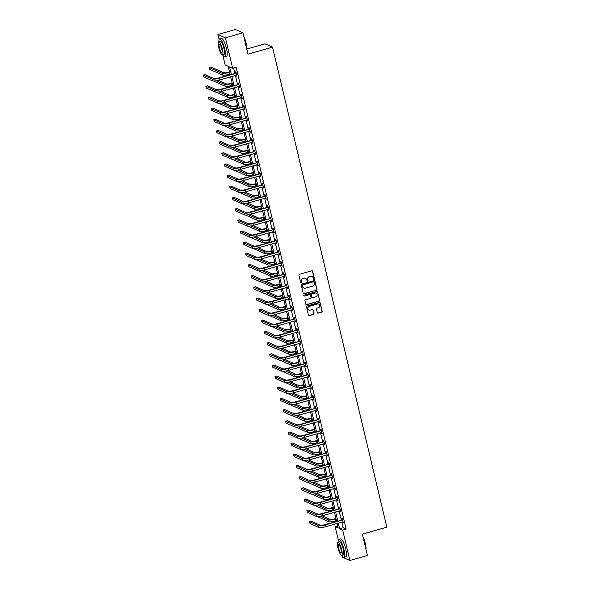 <?xml version="1.0" encoding="UTF-8"?>
<svg xmlns="http://www.w3.org/2000/svg" width="590" height="590" viewBox="0 0 590 590"><rect width="100%" height="100%" fill="white"/><g stroke="black" fill="none" stroke-linecap="round" stroke-linejoin="round"><path stroke-width="0.89" d="M314.072 279.38A0.516 0.494 113.9 0 0 314.441 278.745L312.663 271.282A0.738 0.701 113.9 0 0 311.808 270.773L299.432 274.313A0.738 0.701 113.9 0 0 298.909 275.213L300.694 282.676A0.516 0.494 113.9 0 0 301.291 283.03A0.516 0.494 113.9 0 0 301.652 282.404L301.424 281.437A2.353 2.249 113.9 0 1 303.083 278.561L304.116 278.266A2.353 2.249 113.9 0 1 306.852 279.881L307.08 280.847A0.516 0.494 113.9 0 0 307.685 281.201A0.516 0.494 113.9 0 0 308.046 280.575L307.818 279.608A2.353 2.249 113.9 0 1 309.477 276.732L310.51 276.437A2.353 2.249 113.9 0 1 313.246 278.06L313.474 279.026A0.516 0.494 113.9 0 0 314.072 279.38M313.651 279.299A0.516 0.494 113.9 0 0 314.234 278.657L312.457 271.194A0.738 0.701 113.9 0 0 312.169 270.773M300.863 282.957A0.516 0.494 113.9 0 0 301.453 282.315L301.424 281.437M307.257 281.128A0.516 0.494 113.9 0 0 307.84 280.486L307.818 279.608M317.332 312.612A0.738 0.701 113.9 0 0 318.187 313.113L321.653 312.125A0.738 0.701 113.9 0 0 322.177 311.225L320.2 302.935A0.738 0.701 113.9 0 0 319.345 302.427L306.97 305.967A0.738 0.701 113.9 0 0 306.453 306.866L308.43 315.156A0.738 0.701 113.9 0 0 309.285 315.665L313.474 314.463A0.738 0.701 113.9 0 0 313.998 313.563L313.15 310.016A0.738 0.701 113.9 0 0 312.294 309.507L310.215 310.104A1.969 1.881 113.9 0 1 307.884 308.098A1.969 1.881 113.9 0 1 309.322 306.343L317.464 304.012A1.969 1.881 113.9 0 1 319.795 306.018A1.969 1.881 113.9 0 1 318.364 307.774L317.007 308.164A0.738 0.701 113.9 0 0 316.483 309.064L317.332 312.612M219.096 39.508L217.902 34.508L235.41 29.5L242.896 32.819L247.977 54.155L272.492 47.148L386.848 527.158L362.334 534.164L367.415 555.492L349.907 560.5L342.421 557.181L342.045 555.61M242.896 32.819L225.387 37.826L232.637 68.248L229.599 66.906L231.369 74.318M341.787 522.106L343.129 527.733L346.16 529.075L236.14 67.245L232.637 68.248M346.16 529.075L342.657 530.078L349.907 560.5M316.454 290.273A0.738 0.701 113.9 0 0 316.97 289.373L314.994 281.083A0.738 0.701 113.9 0 0 314.138 280.575L301.77 284.115A0.738 0.701 113.9 0 0 301.247 285.014L303.223 293.304A0.738 0.701 113.9 0 0 304.079 293.813L316.247 290.184A0.738 0.701 113.9 0 0 316.771 289.284L314.795 280.995A0.738 0.701 113.9 0 0 314.5 280.575M317.597 292.006L319.574 300.303A0.738 0.701 113.9 0 1 319.05 301.195L306.682 304.735A0.738 0.701 113.9 0 1 305.827 304.233L304.978 300.679A0.738 0.701 113.9 0 1 305.502 299.786L310.517 298.348A0.738 0.701 113.9 0 0 311.041 297.449L310.48 295.096A0.738 0.701 113.9 0 0 309.625 294.587L304.396 296.084A0.516 0.494 113.9 0 1 303.791 295.56A0.516 0.494 113.9 0 1 304.16 295.096L316.742 291.504A0.738 0.701 113.9 0 1 317.597 292.006L319.574 300.303M272.492 47.148L265.006 43.822L246.76 49.036M233.596 67.975L234.872 73.322M235.381 75.454L237.534 84.488M238.043 86.619L240.189 95.654M240.698 97.785L242.851 106.82M243.36 108.951L245.514 117.985M246.023 120.117L248.169 129.151M248.678 131.29L250.831 140.317M251.34 142.456L253.494 151.483M254.002 153.621L256.156 162.648M256.657 164.787L258.811 173.814M259.32 175.953L261.473 184.98M261.982 187.119L264.136 196.153M264.644 198.284L266.791 207.319M267.3 209.45L269.453 218.484M269.962 220.616L272.115 229.65M272.624 231.781L274.77 240.816M275.279 242.947L277.433 251.982M277.942 254.113L280.095 263.147M280.604 265.286L282.757 274.313M283.266 276.452L285.413 285.479M285.921 287.618L288.075 296.645M288.584 298.783L290.737 307.81M291.246 309.949L293.392 318.976M293.901 321.115L296.055 330.149M296.564 332.281L298.717 341.315M299.226 343.446L301.379 352.481M301.881 354.612L304.034 363.647M304.543 365.778L306.697 374.812M307.206 376.944L309.359 385.978M309.868 388.109L312.014 397.144M312.523 399.283L314.677 408.31M315.185 410.448L317.339 419.475M317.848 421.614L319.994 430.641M320.503 432.78L322.656 441.807M323.165 443.946L325.319 452.973M325.828 455.111L327.981 464.146M328.49 466.277L330.636 475.311M331.145 477.443L333.298 486.477M333.807 488.608L335.961 497.643M336.47 499.774L338.616 508.809M339.125 510.94L341.278 519.974M236.266 75.203L236.988 76.331L235.97 72.039L235.462 71.81L235.742 72.976M238.928 86.369L239.651 87.497L238.626 83.205L238.124 82.976L238.397 84.141M241.59 97.534L242.313 98.663L241.288 94.371L240.779 94.142L241.059 95.307M244.253 108.7L244.968 109.828L243.95 105.536L243.441 105.315L243.722 106.473M246.908 119.866L247.63 120.994L246.605 116.702L246.104 116.481L246.377 117.639M249.57 131.032L250.293 132.167L249.268 127.868L248.766 127.647L249.039 128.804M252.232 142.197L252.955 143.333L251.93 139.034L251.421 138.812L251.701 139.97M254.887 153.363L255.61 154.499L254.592 150.199L254.084 149.978L254.356 151.136M257.55 164.529L258.272 165.665L257.247 161.365L256.746 161.144L257.019 162.309M260.212 175.695L260.935 176.83L259.91 172.538L259.401 172.31L259.681 173.475M262.875 186.868L263.59 187.996L262.572 183.704L262.063 183.475L262.344 184.641M265.53 198.034L266.252 199.162L265.227 194.87L264.726 194.641L264.999 195.806M268.192 209.199L268.915 210.328L267.889 206.035L267.381 205.807L267.661 206.972M270.854 220.365L271.577 221.493L270.552 217.201L270.043 216.972L270.323 218.138M273.509 231.531L274.232 232.659L273.207 228.367L272.705 228.138L272.978 229.304M276.172 242.697L276.894 243.825L275.869 239.533L275.368 239.311L275.641 240.469M278.834 253.862L279.557 254.991L278.532 250.698L278.023 250.477L278.303 251.635M281.489 265.028L282.212 266.164L281.194 261.864L280.685 261.643L280.965 262.801M284.151 276.194L284.874 277.33L283.849 273.03L283.348 272.809L283.62 273.967M286.814 287.36L287.536 288.495L286.511 284.196L286.002 283.974L286.283 285.132M289.476 298.525L290.192 299.661L289.174 295.361L288.665 295.14L288.945 296.305M292.131 309.691L292.854 310.827L291.829 306.534L291.327 306.306L291.6 307.471M294.794 320.864L295.516 321.993L294.491 317.7L293.99 317.472L294.263 318.637M297.456 332.03L298.179 333.158L297.154 328.866L296.645 328.637L296.925 329.803M300.111 343.196L300.834 344.324L299.816 340.032L299.307 339.803L299.58 340.968M302.773 354.361L303.496 355.49L302.471 351.197L301.969 350.969L302.242 352.134M305.436 365.527L306.158 366.656L305.133 362.363L304.624 362.135L304.905 363.3M308.091 376.693L308.813 377.821L307.796 373.529L307.287 373.308L307.567 374.466M310.753 387.859L311.476 388.987L310.451 384.695L309.949 384.474L310.222 385.631M313.415 399.024L314.138 400.16L313.113 395.861L312.604 395.639L312.884 396.797M316.078 410.19L316.8 411.326L315.775 407.026L315.267 406.805L315.547 407.963M318.733 421.356L319.456 422.492L318.43 418.192L317.929 417.971L318.202 419.129M321.395 432.522L322.118 433.657L321.093 429.358L320.591 429.137L320.864 430.302M324.058 443.687L324.78 444.823L323.755 440.531L323.246 440.302L323.526 441.468M326.713 454.861L327.435 455.989L326.418 451.697L325.909 451.468L326.189 452.633M329.375 466.026L330.098 467.155L329.072 462.862L328.571 462.634L328.844 463.799M332.037 477.192L332.76 478.32L331.735 474.028L331.226 473.8L331.506 474.965M334.7 488.358L335.415 489.486L334.397 485.194L333.888 484.965L334.169 486.13M337.355 499.524L338.077 500.652L337.052 496.36L336.551 496.131L336.824 497.296M340.017 510.689L340.74 511.818L339.715 507.525L339.213 507.304L339.486 508.462M342.679 521.855L343.402 522.983L342.377 518.691L341.868 518.47L342.148 519.628M217.902 34.508L225.387 37.826M338.328 539.99L335.172 526.759L338.21 528.102L337.096 523.448M337.716 526.029L335.172 526.759M230.181 74.657L228.183 66.272L225.151 64.93L222.814 55.128M336.588 521.317L334.442 512.282M333.933 510.151L331.779 501.117M331.27 498.985L329.117 489.951M328.608 487.812L326.462 478.785M325.953 476.646L323.799 467.619M323.291 465.481L321.137 456.454M320.628 454.315L318.475 445.288M317.973 443.149L315.82 434.122M315.311 431.983L313.157 422.949M312.648 420.818L310.495 411.783M309.986 409.652L307.84 400.617M307.331 398.486L305.178 389.452M304.669 387.32L302.515 378.286M302.006 376.155L299.86 367.12M299.351 364.989L297.198 355.954M296.689 353.816L294.535 344.789M294.026 342.65L291.873 333.623M291.364 331.484L289.218 322.457M288.709 320.318L286.556 311.291M286.047 309.153L283.893 300.126M283.384 297.987L281.238 288.953M280.729 286.821L278.576 277.787M278.067 275.655L275.913 266.621M275.405 264.49L273.259 255.455M272.75 253.324L270.596 244.29M270.087 242.158L267.934 233.124M267.425 230.992L265.271 221.958M264.762 219.819L262.616 210.792M262.108 208.654L259.954 199.627M259.445 197.488L257.292 188.461M256.783 186.322L254.637 177.295M254.128 175.156L251.974 166.129M251.465 163.991L249.312 154.956M248.803 152.825L246.65 143.79M246.141 141.659L243.994 132.625M243.486 130.493L241.332 121.459M240.823 119.328L238.67 110.293M238.161 108.162L236.015 99.127M235.506 96.996L233.352 87.962M232.844 85.823L230.69 76.796M338.284 523.109L339.626 528.729L342.657 530.078M231.877 76.457L234.031 85.484M234.54 87.622L236.686 96.657M237.195 98.788L239.348 107.823M239.857 109.954L242.011 118.988M242.519 121.12L244.673 130.154M245.182 132.285L247.328 141.32M247.837 143.451L249.99 152.486M250.499 154.617L252.653 163.651M253.162 165.79L255.308 174.817M255.817 176.956L257.97 185.983M258.479 188.122L260.632 197.149M261.141 199.287L263.295 208.314M263.796 210.453L265.95 219.48M266.459 221.619L268.612 230.653M269.121 232.785L271.275 241.819M271.784 243.95L273.93 252.985M274.439 255.116L276.592 264.15M277.101 266.282L279.254 275.316M279.763 277.447L281.909 286.482M282.418 288.613L284.572 297.648M285.081 299.786L287.234 308.813M287.743 310.952L289.897 319.979M290.405 322.118L292.552 331.145M293.06 333.284L295.214 342.311M295.723 344.449L297.876 353.476M298.385 355.615L300.531 364.65M301.04 366.781L303.194 375.815M303.703 377.947L305.856 386.981M306.365 389.112L308.518 398.147M309.02 400.278L311.173 409.312M311.682 411.444L313.836 420.478M314.345 422.61L316.498 431.644M317.007 433.783L319.153 442.81M319.662 444.949L321.816 453.976M322.324 456.114L324.478 465.141M324.987 467.28L327.133 476.307M327.642 478.446L329.795 487.473M330.304 489.612L332.458 498.646M332.967 500.777L335.12 509.812M335.629 511.943L337.775 520.977M343.129 527.733L339.626 528.729M236.487 76.11L236.907 75.985M239.142 87.276L239.57 87.15M241.804 98.442L242.232 98.316M244.467 109.607L244.887 109.482M247.129 120.773L247.549 120.655M249.784 131.939L250.212 131.821M252.446 143.105L252.867 142.987M255.109 154.27L255.529 154.152M257.764 165.436L258.191 165.318M260.426 176.602L260.854 176.484M263.088 187.775L263.509 187.65M265.751 198.941L266.171 198.815M268.406 210.106L268.834 209.981M271.068 221.272L271.489 221.147M273.731 232.438L274.151 232.312M276.386 243.604L276.813 243.478M279.048 254.769L279.468 254.651M281.71 265.935L282.131 265.817M284.365 277.101L284.793 276.983M287.028 288.267L287.455 288.149M289.69 299.432L290.11 299.314M292.352 310.598L292.773 310.48M295.007 321.764L295.435 321.646M297.67 332.937L298.09 332.812M300.332 344.103L300.753 343.977M302.987 355.269L303.415 355.143M305.649 366.434L306.077 366.309M308.312 377.6L308.732 377.475M310.974 388.766L311.395 388.648M313.629 399.932L314.057 399.814M316.292 411.097L316.712 410.979M318.954 422.263L319.374 422.145M321.609 433.429L322.037 433.311M324.271 444.595L324.692 444.476M326.934 455.76L327.354 455.642M329.589 466.933L330.017 466.808M332.251 478.099L332.679 477.974M334.913 489.265L335.334 489.14M337.576 500.431L337.996 500.305M340.231 511.596L340.659 511.471M342.893 522.762L343.314 522.644M311.896 276.496A2.353 2.249 113.9 0 0 310.31 276.349L310.51 276.437M307.611 279.52A2.353 2.249 113.9 0 1 309.278 276.644L310.31 276.349M305.502 278.318A2.353 2.249 113.9 0 0 303.916 278.178L304.116 278.266M301.217 281.349A2.353 2.249 113.9 0 1 302.884 278.473L303.916 278.178M303.511 293.724A0.738 0.701 113.9 0 0 303.872 293.724L316.247 290.184M314.219 282.131A0.516 0.494 113.9 0 0 313.622 281.777L302.759 284.882A0.516 0.494 113.9 0 0 302.39 285.508L302.633 286.534A2.353 2.249 113.9 0 0 305.369 288.149L312.796 286.025A2.353 2.249 113.9 0 0 314.463 283.148L314.219 282.131M313.836 281.769A0.516 0.494 113.9 0 0 313.415 281.688L313.622 281.777M303.784 288.001A2.353 2.249 113.9 0 1 302.434 286.438L302.191 285.42A0.516 0.494 113.9 0 1 302.552 284.793L313.415 281.688M306.114 304.654A0.738 0.701 113.9 0 0 306.476 304.647L318.851 301.106A0.738 0.701 113.9 0 0 319.374 300.207M309.986 294.587A0.738 0.701 113.9 0 0 309.418 294.499L304.396 296.084M315.724 296.858A1.969 1.881 113.9 0 0 316.078 293.186A1.969 1.881 113.9 0 0 314.831 293.097L311.963 293.923A0.738 0.701 113.9 0 0 311.439 294.823L311.999 297.176A0.738 0.701 113.9 0 0 312.855 297.677L315.724 296.858M315.975 293.142A1.969 1.881 113.9 0 0 314.625 293.009L314.831 293.097M312.294 297.596A0.738 0.701 113.9 0 1 311.8 297.087L311.24 294.727A0.738 0.701 113.9 0 1 311.756 293.835L314.625 293.009M317.398 291.917A0.738 0.701 113.9 0 0 317.103 291.497M318.607 304.056A1.969 1.881 113.9 0 0 317.265 303.924L317.464 304.012M308.872 309.971A1.969 1.881 113.9 0 1 309.116 306.254L317.265 303.924M308.718 315.576A0.738 0.701 113.9 0 0 309.079 315.569L313.275 314.374A0.738 0.701 113.9 0 0 313.792 313.474L312.951 309.927A0.738 0.701 113.9 0 0 312.656 309.507M317.619 313.032A0.738 0.701 113.9 0 0 317.981 313.024L321.454 312.036A0.738 0.701 113.9 0 0 321.97 311.137L320.001 302.847A0.738 0.701 113.9 0 0 319.706 302.419M229.525 71.899L228.374 72.223A3.747 0.693 166.6 0 1 223.861 72.777L210.814 66.987L209.067 67.489L222.106 73.278A5.612 1.032 -13.4 0 0 228.876 72.452L229.606 72.238M209.067 67.489L209.494 69.281L222.533 75.07A5.612 1.032 -13.4 0 0 229.304 74.237L230.034 74.03M236.243 73.197L218.411 78.028A3.747 0.693 166.6 0 1 213.897 78.581L204.907 74.583L203.152 75.085L212.149 79.075A5.612 1.032 -13.4 0 0 218.919 78.249L236.044 73.352M203.152 75.085L203.58 76.877L212.577 80.867A5.612 1.032 -13.4 0 0 219.347 80.041L236.715 75.173M235.543 73.13L236.118 72.681M243.655 35.997A9.13 2.109 74 0 1 246.015 42.849A9.13 2.109 74 0 1 246.745 48.977M246.65 48.55A9.359 2.161 -106 0 0 245.868 42.937A9.359 2.161 -106 0 0 243.84 36.764M222.6 54.752A9.359 2.161 -106 0 0 224.761 56.861A9.359 2.161 -106 0 0 224.716 48.985A9.359 2.161 -106 0 0 219.613 38.866A9.359 2.161 -106 0 0 218.89 41.794M224.761 56.861L226.508 56.36A9.359 2.161 -106 0 0 226.471 48.483A9.359 2.161 -106 0 0 221.368 38.365L219.613 38.866M218.728 41.846L220.335 41.381A6.741 1.556 74 0 1 224.008 48.668A6.741 1.556 74 0 1 224.038 54.339L222.43 54.804A6.741 1.556 -106 0 0 222.401 49.132A6.741 1.556 -106 0 0 218.728 41.846A6.741 1.556 -106 0 0 218.757 47.517A6.741 1.556 -106 0 0 222.43 54.804M219.406 47.805A4.344 1.003 -106 0 0 221.774 52.495A4.344 1.003 -106 0 0 221.752 48.845A4.344 1.003 -106 0 0 219.384 44.147A4.344 1.003 -106 0 0 219.406 47.805M362.887 536.48A9.13 2.109 74 0 1 365.247 543.331A9.13 2.109 74 0 1 365.977 549.46M365.881 549.032A9.359 2.161 -106 0 0 365.099 543.42A9.359 2.161 -106 0 0 363.071 537.247M341.831 555.234A9.359 2.161 -106 0 0 343.992 557.344A9.359 2.161 -106 0 0 343.948 549.467A9.359 2.161 -106 0 0 338.844 539.349A9.359 2.161 -106 0 0 338.122 542.276M343.992 557.344L345.74 556.842A9.359 2.161 -106 0 0 345.703 548.966A9.359 2.161 -106 0 0 340.6 538.847L338.844 539.349M337.959 542.328L339.567 541.863A6.741 1.556 74 0 1 343.24 549.15A6.741 1.556 74 0 1 343.269 554.821L341.662 555.286A6.741 1.556 -106 0 0 341.632 549.615A6.741 1.556 -106 0 0 337.959 542.328A6.741 1.556 -106 0 0 337.989 547.999A6.741 1.556 -106 0 0 341.662 555.286M338.638 548.287A4.344 1.003 -106 0 0 341.005 552.977A4.344 1.003 -106 0 0 340.983 549.327A4.344 1.003 -106 0 0 338.616 544.629A4.344 1.003 -106 0 0 338.638 548.287M232.187 83.065L231.029 83.389A3.747 0.693 166.6 0 1 226.516 83.942L218.33 80.306M213.418 81.007L225.196 86.236A5.612 1.032 -13.4 0 0 231.966 85.403L232.696 85.196M216.382 80.727L224.768 84.444A5.612 1.032 -13.4 0 0 231.538 83.618L232.268 83.404M214.642 78.677L213.152 78.249M234.842 94.23L233.692 94.555A3.747 0.693 166.6 0 1 229.178 95.108L220.992 91.48M216.08 92.173L227.858 97.402A5.612 1.032 -13.4 0 0 234.628 96.568L235.351 96.362M219.045 91.892L227.43 95.609A5.612 1.032 -13.4 0 0 234.201 94.784L234.931 94.577M217.304 89.842L215.815 89.415M238.906 84.363L221.073 89.193A3.747 0.693 166.6 0 1 216.56 89.746L207.562 85.749L205.814 86.251L214.812 90.248A5.612 1.032 -13.4 0 0 221.582 89.415L238.707 84.517M205.814 86.251L206.242 88.043L215.232 92.033A5.612 1.032 -13.4 0 0 222.002 91.207L239.378 86.339M238.198 84.296L238.78 83.846M241.568 95.528L223.735 100.359A3.747 0.693 166.6 0 1 219.222 100.912L210.224 96.922L208.477 97.416L217.467 101.414A5.612 1.032 -13.4 0 0 224.237 100.58L241.369 95.683M208.477 97.416L208.897 99.209L217.894 103.198A5.612 1.032 -13.4 0 0 224.665 102.372L242.033 97.505M240.86 95.462L241.443 95.012M237.505 105.396L236.354 105.721A3.747 0.693 166.6 0 1 231.841 106.274L223.647 102.645M218.735 103.339L230.513 108.567A5.612 1.032 -13.4 0 0 237.283 107.734L238.013 107.528M221.707 103.058L230.085 106.775A5.612 1.032 -13.4 0 0 236.856 105.949L237.586 105.743M219.967 101.008L218.477 100.58M240.167 116.562L239.016 116.894A3.747 0.693 166.6 0 1 234.503 117.44L226.309 113.811M221.398 114.504L233.175 119.733A5.612 1.032 -13.4 0 0 239.946 118.907L240.676 118.693M224.362 114.224L232.748 117.941A5.612 1.032 -13.4 0 0 239.518 117.115L240.248 116.909M222.622 112.174L221.139 111.746M242.822 127.728L241.671 128.059A3.747 0.693 166.6 0 1 237.158 128.605L228.972 124.977M224.06 125.67L235.838 130.899A5.612 1.032 -13.4 0 0 242.608 130.073L243.331 129.859M227.025 125.39L235.41 129.107A5.612 1.032 -13.4 0 0 242.18 128.281L242.91 128.074M225.284 123.34L223.794 122.912M244.223 106.702L226.39 111.525A3.747 0.693 166.6 0 1 221.877 112.078L212.887 108.088L211.131 108.582L220.129 112.579A5.612 1.032 -13.4 0 0 226.899 111.746L244.024 106.849M211.131 108.582L211.559 110.374L220.557 114.364A5.612 1.032 -13.4 0 0 227.327 113.538L244.695 108.671M243.523 106.628L244.098 106.178M246.886 117.867L229.053 122.691A3.747 0.693 166.6 0 1 224.539 123.244L215.542 119.254L213.794 119.755L222.791 123.745A5.612 1.032 -13.4 0 0 229.562 122.912L246.686 118.015M213.794 119.755L214.222 121.54L223.212 125.53A5.612 1.032 -13.4 0 0 229.982 124.704L247.357 119.836M246.178 117.794L246.76 117.344M249.548 129.033L231.715 133.856A3.747 0.693 166.6 0 1 227.202 134.409L218.204 130.419L216.456 130.921L225.446 134.911A5.612 1.032 -13.4 0 0 232.217 134.085L249.349 129.188M216.456 130.921L216.884 132.706L225.874 136.696A5.612 1.032 -13.4 0 0 232.644 135.87L250.013 131.002M248.84 128.959L249.423 128.509M245.484 138.893L244.334 139.225A3.747 0.693 166.6 0 1 239.82 139.778L231.634 136.143M226.722 136.836L238.493 142.065A5.612 1.032 -13.4 0 0 245.263 141.239L245.993 141.032M229.687 136.555L238.072 140.273A5.612 1.032 -13.4 0 0 244.843 139.447L245.565 139.24M227.947 134.505L226.457 134.078M252.203 140.199L234.37 145.022A3.747 0.693 166.6 0 1 229.857 145.575L220.867 141.585L219.111 142.087L228.109 146.077A5.612 1.032 -13.4 0 0 234.879 145.251L252.011 140.354M219.111 142.087L219.539 143.872L228.537 147.869A5.612 1.032 -13.4 0 0 235.307 147.035L252.675 142.168M251.502 140.125L252.085 139.675M248.147 150.059L246.996 150.391A3.747 0.693 166.6 0 1 242.483 150.944L234.289 147.308M229.377 148.009L241.155 153.23A5.612 1.032 -13.4 0 0 247.925 152.404L248.656 152.198M232.342 147.721L240.727 151.446A5.612 1.032 -13.4 0 0 247.498 150.612L248.228 150.406M230.602 145.671L229.119 145.243M254.865 151.365L237.032 156.188A3.747 0.693 166.6 0 1 232.519 156.741L223.529 152.751L221.774 153.253L230.771 157.242A5.612 1.032 -13.4 0 0 237.541 156.416L254.666 151.519M221.774 153.253L222.201 155.037L231.199 159.035A5.612 1.032 -13.4 0 0 237.969 158.201L255.337 153.334M254.165 151.291L254.74 150.841M250.809 161.225L249.651 161.557A3.747 0.693 166.6 0 1 245.138 162.11L236.951 158.474M232.04 159.175L243.818 164.396A5.612 1.032 -13.4 0 0 250.588 163.57L251.318 163.364M235.004 158.887L243.39 162.611A5.612 1.032 -13.4 0 0 250.16 161.778L250.89 161.572M233.264 156.837L231.774 156.409M257.528 162.53L239.695 167.353A3.747 0.693 166.6 0 1 235.181 167.907L226.184 163.917L224.436 164.418L233.426 168.408A5.612 1.032 -13.4 0 0 240.204 167.582L257.329 162.685M224.436 164.418L224.864 166.21L233.854 170.2A5.612 1.032 -13.4 0 0 240.624 169.367L257.992 164.499M256.82 162.457L257.402 162.007M253.464 172.391L252.314 172.722A3.747 0.693 166.6 0 1 247.8 173.276L239.614 169.64M234.702 170.34L246.472 175.562A5.612 1.032 -13.4 0 0 253.243 174.736L253.973 174.529M237.667 170.053L246.052 173.777A5.612 1.032 -13.4 0 0 252.822 172.944L253.545 172.737M235.926 168.003L234.437 167.582M260.183 173.696L242.357 178.519A3.747 0.693 166.6 0 1 237.844 179.072L228.846 175.083L227.098 175.584L236.089 179.574A5.612 1.032 -13.4 0 0 242.859 178.748L259.991 173.851M227.098 175.584L227.519 177.376L236.516 181.366A5.612 1.032 -13.4 0 0 243.287 180.54L260.655 175.665M259.482 173.622L260.065 173.172M256.126 183.556L254.976 183.888A3.747 0.693 166.6 0 1 250.462 184.441L242.269 180.805M237.357 181.506L249.135 186.728A5.612 1.032 -13.4 0 0 255.905 185.902L256.635 185.695M240.329 181.219L248.707 184.943A5.612 1.032 -13.4 0 0 255.477 184.109L256.207 183.903M238.581 179.168L237.099 178.748M262.845 184.862L245.012 189.692A3.747 0.693 166.6 0 1 240.499 190.238L231.509 186.248L229.753 186.75L238.751 190.74A5.612 1.032 -13.4 0 0 245.521 189.914L262.646 185.017M229.753 186.75L230.181 188.542L239.179 192.532A5.612 1.032 -13.4 0 0 245.949 191.706L263.317 186.831M262.144 184.795L262.72 184.346M258.789 194.722L257.631 195.054A3.747 0.693 166.6 0 1 253.117 195.607L244.931 191.971M240.019 192.672L251.797 197.893A5.612 1.032 -13.4 0 0 258.568 197.067L259.298 196.861M242.984 192.384L251.369 196.109A5.612 1.032 -13.4 0 0 258.14 195.283L258.87 195.069M241.244 190.334L239.761 189.914M265.507 196.028L247.675 200.858A3.747 0.693 166.6 0 1 243.161 201.404L234.164 197.414L232.416 197.916L241.413 201.905A5.612 1.032 -13.4 0 0 248.184 201.079L265.308 196.182M232.416 197.916L232.844 199.708L241.834 203.697A5.612 1.032 -13.4 0 0 248.604 202.871L265.979 197.997M264.799 195.961L265.382 195.511M261.444 205.895L260.293 206.22A3.747 0.693 166.6 0 1 255.78 206.773L247.594 203.137M242.682 203.838L254.46 209.067A5.612 1.032 -13.4 0 0 261.23 208.233L261.953 208.027M245.647 203.55L254.032 207.274A5.612 1.032 -13.4 0 0 260.802 206.448L261.532 206.234M243.906 201.5L242.416 201.079M268.17 207.193L250.337 212.024A3.747 0.693 166.6 0 1 245.823 212.577L236.826 208.58L235.078 209.081L244.068 213.071A5.612 1.032 -13.4 0 0 250.839 212.245L267.971 207.348M235.078 209.081L235.499 210.873L244.496 214.863A5.612 1.032 -13.4 0 0 251.266 214.037L268.634 209.17M267.462 207.127L268.044 206.677M264.106 217.061L262.956 217.386A3.747 0.693 166.6 0 1 258.442 217.939L250.256 214.303M245.337 215.003L257.115 220.232A5.612 1.032 -13.4 0 0 263.885 219.399L264.615 219.192M248.309 214.723L256.687 218.44A5.612 1.032 -13.4 0 0 263.465 217.614L264.187 217.4M246.568 212.673L245.079 212.245M270.825 218.359L252.992 223.19A3.747 0.693 166.6 0 1 248.479 223.743L239.488 219.745L237.733 220.247L246.731 224.244A5.612 1.032 -13.4 0 0 253.501 223.411L270.626 218.514M237.733 220.247L238.161 222.039L247.158 226.029A5.612 1.032 -13.4 0 0 253.929 225.203L271.297 220.335M270.124 218.293L270.707 217.843M266.769 228.227L265.618 228.551A3.747 0.693 166.6 0 1 261.105 229.104L252.911 225.476M247.999 226.169L259.777 231.398A5.612 1.032 -13.4 0 0 266.547 230.565L267.277 230.358M250.964 225.889L259.349 229.606A5.612 1.032 -13.4 0 0 266.12 228.78L266.85 228.573M249.223 223.839L247.741 223.411M273.487 229.525L255.654 234.355A3.747 0.693 166.6 0 1 251.141 234.909L242.143 230.919L240.395 231.413L249.393 235.41A5.612 1.032 -13.4 0 0 256.163 234.577L273.288 229.68M240.395 231.413L240.823 233.205L249.821 237.195A5.612 1.032 -13.4 0 0 256.591 236.369L273.959 231.501M272.786 229.458L273.362 229.008M269.431 239.393L268.273 239.717A3.747 0.693 166.6 0 1 263.76 240.27L255.573 236.642M250.662 237.335L262.439 242.564A5.612 1.032 -13.4 0 0 269.21 241.73L269.932 241.524M253.626 237.055L262.012 240.772A5.612 1.032 -13.4 0 0 268.782 239.946L269.512 239.739M251.886 235.004L250.396 234.577M276.149 240.698L258.317 245.521A3.747 0.693 166.6 0 1 253.803 246.074L244.806 242.084L243.058 242.579L252.048 246.576A5.612 1.032 -13.4 0 0 258.818 245.742L275.95 240.845M243.058 242.579L243.486 244.371L252.476 248.361A5.612 1.032 -13.4 0 0 259.246 247.535L276.614 242.667M275.442 240.624L276.024 240.174M272.086 250.558L270.935 250.89A3.747 0.693 166.6 0 1 266.422 251.436L258.236 247.807M253.324 248.501L265.094 253.73A5.612 1.032 -13.4 0 0 271.865 252.904L272.595 252.69M256.289 248.22L264.674 251.937A5.612 1.032 -13.4 0 0 271.444 251.111L272.167 250.905M254.548 246.17L253.058 245.742M278.805 251.864L260.979 256.687A3.747 0.693 166.6 0 1 256.466 257.24L247.468 253.25L245.713 253.752L254.71 257.742A5.612 1.032 -13.4 0 0 261.481 256.908L278.613 252.011M245.713 253.752L246.141 255.536L255.138 259.526A5.612 1.032 -13.4 0 0 261.908 258.7L279.276 253.833M278.104 251.79L278.687 251.34M274.748 261.724L273.598 262.056A3.747 0.693 166.6 0 1 269.084 262.602L260.891 258.973M255.979 259.666L267.757 264.895A5.612 1.032 -13.4 0 0 274.527 264.069L275.257 263.855M258.944 259.386L267.329 263.103A5.612 1.032 -13.4 0 0 274.099 262.277L274.829 262.071M257.203 257.336L255.721 256.908M281.467 263.029L263.634 267.853A3.747 0.693 166.6 0 1 259.121 268.406L250.131 264.416L248.375 264.917L257.373 268.907A5.612 1.032 -13.4 0 0 264.143 268.081L281.268 263.184M248.375 264.917L248.803 266.702L257.8 270.692A5.612 1.032 -13.4 0 0 264.571 269.866L281.939 264.999M280.766 262.956L281.342 262.506M277.411 272.89L276.253 273.222A3.747 0.693 166.6 0 1 271.739 273.775L263.553 270.139M258.641 270.832L270.419 276.061A5.612 1.032 -13.4 0 0 277.189 275.235L277.919 275.029M261.606 270.552L269.991 274.269A5.612 1.032 -13.4 0 0 276.762 273.443L277.492 273.236M259.866 268.502L258.376 268.074M284.129 274.195L266.296 279.018A3.747 0.693 166.6 0 1 261.783 279.572L252.786 275.582L251.038 276.083L260.035 280.073A5.612 1.032 -13.4 0 0 266.805 279.247L283.93 274.35M251.038 276.083L251.465 277.868L260.456 281.865A5.612 1.032 -13.4 0 0 267.226 281.032L284.601 276.164M283.421 274.121L284.004 273.671M280.066 284.056L278.915 284.387A3.747 0.693 166.6 0 1 274.402 284.941L266.215 281.305M261.304 282.005L273.082 287.227A5.612 1.032 -13.4 0 0 279.852 286.401L280.575 286.194M264.268 281.718L272.654 285.442A5.612 1.032 -13.4 0 0 279.424 284.609L280.154 284.402M262.528 279.667L261.038 279.24M286.792 285.361L268.959 290.184A3.747 0.693 166.6 0 1 264.445 290.737L255.448 286.747L253.7 287.249L262.69 291.239A5.612 1.032 -13.4 0 0 269.46 290.413L286.593 285.516M253.7 287.249L254.12 289.034L263.118 293.031A5.612 1.032 -13.4 0 0 269.888 292.197L287.256 287.33M286.084 285.287L286.666 284.837M282.728 295.221L281.578 295.553A3.747 0.693 166.6 0 1 277.064 296.106L268.87 292.47M263.959 293.171L275.737 298.393A5.612 1.032 -13.4 0 0 282.507 297.567L283.237 297.36M266.931 292.883L275.309 296.608A5.612 1.032 -13.4 0 0 282.079 295.774L282.809 295.568M265.19 290.833L263.701 290.405M289.447 296.527L271.614 301.35A3.747 0.693 166.6 0 1 267.1 301.903L258.11 297.913L256.355 298.415L265.353 302.405A5.612 1.032 -13.4 0 0 272.123 301.579L289.248 296.681M256.355 298.415L256.783 300.207L265.78 304.197A5.612 1.032 -13.4 0 0 272.55 303.363L289.919 298.496M288.746 296.453L289.321 296.003M285.39 306.387L284.24 306.719A3.747 0.693 166.6 0 1 279.726 307.272L271.533 303.636M266.621 304.337L278.399 309.558A5.612 1.032 -13.4 0 0 285.169 308.732L285.899 308.526M269.586 304.049L277.971 307.774A5.612 1.032 -13.4 0 0 284.741 306.94L285.471 306.734M267.845 301.999L266.363 301.579M292.109 307.692L274.276 312.516A3.747 0.693 166.6 0 1 269.763 313.069L260.765 309.079L259.017 309.58L268.015 313.57A5.612 1.032 -13.4 0 0 274.785 312.744L291.91 307.847M259.017 309.58L259.445 311.373L268.435 315.362A5.612 1.032 -13.4 0 0 275.206 314.536L292.581 309.661M291.401 307.619L291.984 307.169M288.045 317.553L286.895 317.885A3.747 0.693 166.6 0 1 282.381 318.438L274.195 314.802M269.283 315.503L281.061 320.724A5.612 1.032 -13.4 0 0 287.832 319.898L288.554 319.692M272.248 315.215L280.634 318.939A5.612 1.032 -13.4 0 0 287.404 318.106L288.134 317.899M270.508 313.165L269.018 312.744M294.771 318.858L276.939 323.689A3.747 0.693 166.6 0 1 272.425 324.235L263.428 320.245L261.68 320.746L270.67 324.736A5.612 1.032 -13.4 0 0 277.44 323.91L294.572 319.013M261.68 320.746L262.108 322.538L271.098 326.528A5.612 1.032 -13.4 0 0 277.868 325.702L295.236 320.827M294.063 318.792L294.646 318.342M290.708 328.719L289.557 329.05A3.747 0.693 166.6 0 1 285.044 329.604L276.858 325.968M271.946 326.668L283.716 331.89A5.612 1.032 -13.4 0 0 290.487 331.064L291.217 330.857M274.911 326.381L283.296 330.105A5.612 1.032 -13.4 0 0 290.066 329.279L290.789 329.065M273.17 324.33L271.68 323.91M297.426 330.024L279.594 334.855A3.747 0.693 166.6 0 1 275.08 335.4L266.09 331.41L264.335 331.912L273.332 335.902A5.612 1.032 -13.4 0 0 280.103 335.076L297.227 330.179M264.335 331.912L264.762 333.704L273.76 337.694A5.612 1.032 -13.4 0 0 280.53 336.868L297.898 331.993M296.726 329.957L297.308 329.508M293.37 339.892L292.22 340.216A3.747 0.693 166.6 0 1 287.706 340.769L279.512 337.133M274.601 337.834L286.379 343.063A5.612 1.032 -13.4 0 0 293.149 342.23L293.879 342.023M277.566 337.546L285.951 341.271A5.612 1.032 -13.4 0 0 292.721 340.445L293.451 340.231M275.825 335.496L274.343 335.076M300.089 341.19L282.256 346.02A3.747 0.693 166.6 0 1 277.743 346.573L268.752 342.576L266.997 343.078L275.995 347.068A5.612 1.032 -13.4 0 0 282.765 346.242L299.89 341.344M266.997 343.078L267.425 344.87L276.422 348.86A5.612 1.032 -13.4 0 0 283.193 348.034L300.561 343.166M299.388 341.123L299.963 340.673M296.033 351.057L294.875 351.382A3.747 0.693 166.6 0 1 290.361 351.935L282.175 348.299M277.263 349L289.041 354.229A5.612 1.032 -13.4 0 0 295.811 353.395L296.541 353.189M280.228 348.719L288.613 352.437A5.612 1.032 -13.4 0 0 295.384 351.611L296.114 351.397M278.487 346.669L276.998 346.242M302.751 352.355L284.918 357.186A3.747 0.693 166.6 0 1 280.405 357.739L271.407 353.742L269.659 354.243L278.65 358.241A5.612 1.032 -13.4 0 0 285.42 357.407L302.552 352.51M269.659 354.243L270.087 356.036L279.077 360.025A5.612 1.032 -13.4 0 0 285.848 359.199L303.216 354.332M302.043 352.289L302.626 351.839M298.688 362.223L297.537 362.548A3.747 0.693 166.6 0 1 293.024 363.101L284.837 359.472M279.925 360.166L291.696 365.394A5.612 1.032 -13.4 0 0 298.466 364.561L299.196 364.355M282.89 359.885L291.276 363.602A5.612 1.032 -13.4 0 0 298.046 362.776L298.769 362.57M281.15 357.835L279.66 357.407M305.406 363.521L287.581 368.352A3.747 0.693 166.6 0 1 283.067 368.905L274.07 364.915L272.322 365.409L281.312 369.406A5.612 1.032 -13.4 0 0 288.082 368.573L305.214 363.676M272.322 365.409L272.742 367.201L281.74 371.191A5.612 1.032 -13.4 0 0 288.51 370.365L305.878 365.498M304.706 363.455L305.288 363.005M301.35 373.389L300.199 373.713A3.747 0.693 166.6 0 1 295.686 374.267L287.492 370.638M282.581 371.331L294.358 376.56A5.612 1.032 -13.4 0 0 301.129 375.727L301.859 375.52M285.553 371.051L293.931 374.768A5.612 1.032 -13.4 0 0 300.701 373.942L301.431 373.736M283.805 369.001L282.322 368.573M308.069 374.694L290.236 379.518A3.747 0.693 166.6 0 1 285.722 380.071L276.732 376.081L274.977 376.575L283.974 380.572A5.612 1.032 -13.4 0 0 290.745 379.739L307.869 374.842M274.977 376.575L275.405 378.367L284.402 382.357A5.612 1.032 -13.4 0 0 291.172 381.531L308.541 376.663M307.368 374.62L307.943 374.171M304.012 384.555L302.854 384.887A3.747 0.693 166.6 0 1 298.341 385.432L290.155 381.804M285.243 382.497L297.021 387.726A5.612 1.032 -13.4 0 0 303.791 386.9L304.521 386.686M288.208 382.217L296.593 385.934A5.612 1.032 -13.4 0 0 303.363 385.108L304.093 384.901M286.467 380.167L284.985 379.739M310.731 385.86L292.898 390.683A3.747 0.693 166.6 0 1 288.385 391.236L279.387 387.247L277.639 387.748L286.637 391.738A5.612 1.032 -13.4 0 0 293.407 390.904L310.532 386.007M277.639 387.748L278.067 389.533L287.057 393.523A5.612 1.032 -13.4 0 0 293.827 392.697L311.203 387.829M310.023 385.786L310.606 385.336M306.667 395.72L305.517 396.052A3.747 0.693 166.6 0 1 301.003 396.598L292.817 392.97M287.905 393.663L299.683 398.892A5.612 1.032 -13.4 0 0 306.453 398.066L307.176 397.852M290.87 393.382L299.255 397.1A5.612 1.032 -13.4 0 0 306.026 396.274L306.756 396.067M289.13 391.332L287.64 390.904M313.393 397.026L295.56 401.849A3.747 0.693 166.6 0 1 291.047 402.402L282.05 398.412L280.302 398.914L289.292 402.904A5.612 1.032 -13.4 0 0 296.062 402.078L313.194 397.181M280.302 398.914L280.722 400.699L289.719 404.688A5.612 1.032 -13.4 0 0 296.49 403.862L313.858 398.995M312.685 396.952L313.268 396.502M309.33 406.886L308.179 407.218A3.747 0.693 166.6 0 1 303.666 407.771L295.479 404.135M290.56 404.829L302.338 410.057A5.612 1.032 -13.4 0 0 309.108 409.231L309.839 409.025M293.532 404.548L301.91 408.265A5.612 1.032 -13.4 0 0 308.681 407.439L309.411 407.233M291.792 402.498L290.302 402.07M316.048 408.192L298.216 413.015A3.747 0.693 166.6 0 1 293.702 413.568L284.712 409.578L282.957 410.079L291.954 414.069A5.612 1.032 -13.4 0 0 298.724 413.243L315.849 408.346M282.957 410.079L283.384 411.864L292.382 415.862A5.612 1.032 -13.4 0 0 299.152 415.028L316.52 410.161M315.348 408.118L315.923 407.668M311.992 418.052L310.842 418.384A3.747 0.693 166.6 0 1 306.328 418.937L298.134 415.301M293.223 416.002L305.001 421.223A5.612 1.032 -13.4 0 0 311.771 420.397L312.501 420.191M296.187 415.714L304.573 419.431A5.612 1.032 -13.4 0 0 311.343 418.605L312.073 418.399M294.447 413.664L292.965 413.236M318.711 419.357L300.878 424.18A3.747 0.693 166.6 0 1 296.364 424.734L287.367 420.744L285.619 421.245L294.617 425.235A5.612 1.032 -13.4 0 0 301.387 424.409L318.512 419.512M285.619 421.245L286.047 423.03L295.044 427.027A5.612 1.032 -13.4 0 0 301.815 426.194L319.183 421.326M318.01 419.284L318.585 418.834M314.654 429.218L313.497 429.55A3.747 0.693 166.6 0 1 308.983 430.103L300.797 426.467M295.885 427.167L307.663 432.389A5.612 1.032 -13.4 0 0 314.433 431.563L315.156 431.356M298.85 426.88L307.235 430.604A5.612 1.032 -13.4 0 0 314.005 429.771L314.736 429.564M297.109 424.829L295.62 424.402M321.373 430.523L303.54 435.346A3.747 0.693 166.6 0 1 299.027 435.899L290.029 431.91L288.281 432.411L297.272 436.401A5.612 1.032 -13.4 0 0 304.042 435.575L321.174 430.678M288.281 432.411L288.709 434.203L297.699 438.193A5.612 1.032 -13.4 0 0 304.469 437.36L321.838 432.492M320.665 430.449L321.248 429.999M317.309 440.383L316.159 440.715A3.747 0.693 166.6 0 1 311.645 441.268L303.459 437.632M298.547 438.333L310.318 443.555A5.612 1.032 -13.4 0 0 317.088 442.729L317.818 442.522M301.512 438.046L309.898 441.77A5.612 1.032 -13.4 0 0 316.668 440.937L317.391 440.73M299.772 435.995L298.282 435.575M324.028 441.689L306.203 446.512A3.747 0.693 166.6 0 1 301.689 447.065L292.692 443.075L290.936 443.577L299.934 447.567A5.612 1.032 -13.4 0 0 306.704 446.741L323.836 441.844M290.936 443.577L291.364 445.369L300.362 449.359A5.612 1.032 -13.4 0 0 307.132 448.533L324.5 443.658M323.327 441.615L323.91 441.165M319.972 451.549L318.821 451.881A3.747 0.693 166.6 0 1 314.308 452.434L306.114 448.798M301.202 449.499L312.98 454.72A5.612 1.032 -13.4 0 0 319.751 453.894L320.481 453.688M304.167 449.211L312.553 452.936A5.612 1.032 -13.4 0 0 319.323 452.102L320.053 451.896M302.427 447.161L300.944 446.741M326.69 452.854L308.858 457.685A3.747 0.693 166.6 0 1 304.344 458.231L295.354 454.241L293.599 454.743L302.596 458.732A5.612 1.032 -13.4 0 0 309.367 457.906L326.491 453.009M293.599 454.743L294.026 456.535L303.024 460.525A5.612 1.032 -13.4 0 0 309.794 459.699L327.162 454.824M325.99 452.788L326.565 452.338M322.634 462.715L321.476 463.047A3.747 0.693 166.6 0 1 316.963 463.6L308.776 459.964M303.865 460.665L315.643 465.886A5.612 1.032 -13.4 0 0 322.413 465.06L323.143 464.854M306.83 460.377L315.215 464.101A5.612 1.032 -13.4 0 0 321.985 463.275L322.715 463.062M305.089 458.327L303.599 457.906M329.353 464.02L311.52 468.851A3.747 0.693 166.6 0 1 307.007 469.397L298.009 465.407L296.261 465.908L305.259 469.898A5.612 1.032 -13.4 0 0 312.029 469.072L329.154 464.175M296.261 465.908L296.689 467.7L305.679 471.69A5.612 1.032 -13.4 0 0 312.449 470.864L329.825 465.989M328.645 463.954L329.227 463.504M325.289 473.888L324.139 474.213A3.747 0.693 166.6 0 1 319.625 474.766L311.439 471.13M306.527 471.83L318.305 477.059A5.612 1.032 -13.4 0 0 325.075 476.226L325.798 476.019M309.492 471.543L317.877 475.267A5.612 1.032 -13.4 0 0 324.648 474.441L325.37 474.227M307.751 469.493L306.262 469.072M332.015 475.186L314.182 480.017A3.747 0.693 166.6 0 1 309.669 480.57L300.671 476.573L298.923 477.074L307.914 481.064A5.612 1.032 -13.4 0 0 314.684 480.238L331.816 475.341M298.923 477.074L299.344 478.866L308.341 482.856A5.612 1.032 -13.4 0 0 315.112 482.03L332.48 477.163M331.307 475.12L331.89 474.67M327.952 485.054L326.801 485.378A3.747 0.693 166.6 0 1 322.288 485.931L314.094 482.296M309.182 482.996L320.96 488.225A5.612 1.032 -13.4 0 0 327.73 487.392L328.46 487.185M312.154 482.716L320.532 486.433A5.612 1.032 -13.4 0 0 327.303 485.607L328.033 485.393M310.414 480.666L308.924 480.238M334.67 486.352L316.837 491.182A3.747 0.693 166.6 0 1 312.324 491.736L303.334 487.738L301.579 488.24L310.576 492.237A5.612 1.032 -13.4 0 0 317.346 491.404L334.471 486.507M301.579 488.24L302.006 490.032L311.004 494.022A5.612 1.032 -13.4 0 0 317.774 493.196L335.142 488.328M333.969 486.285L334.545 485.836M330.614 496.22L329.463 496.544A3.747 0.693 166.6 0 1 324.95 497.097L316.756 493.469M311.844 494.162L323.622 499.391A5.612 1.032 -13.4 0 0 330.393 498.557L331.123 498.351M314.809 493.882L323.195 497.599A5.612 1.032 -13.4 0 0 329.965 496.773L330.695 496.566M313.069 491.831L311.586 491.404M337.332 497.518L319.5 502.348A3.747 0.693 166.6 0 1 314.986 502.901L305.989 498.911L304.241 499.406L313.238 503.403A5.612 1.032 -13.4 0 0 320.009 502.569L337.133 497.672M304.241 499.406L304.669 501.198L313.659 505.188A5.612 1.032 -13.4 0 0 320.429 504.362L337.805 499.494M336.625 497.451L337.207 497.001M333.269 507.385L332.118 507.71A3.747 0.693 166.6 0 1 327.605 508.263L319.419 504.634M314.507 505.328L326.285 510.557A5.612 1.032 -13.4 0 0 333.055 509.723L333.778 509.517M317.472 505.047L325.857 508.764A5.612 1.032 -13.4 0 0 332.627 507.938L333.357 507.732M315.731 502.997L314.241 502.569M339.995 508.691L322.162 513.514A3.747 0.693 166.6 0 1 317.649 514.067L308.651 510.077L306.903 510.571L315.893 514.569A5.612 1.032 -13.4 0 0 322.664 513.735L339.796 508.838M306.903 510.571L307.331 512.363L316.321 516.353A5.612 1.032 -13.4 0 0 323.091 515.527L340.459 510.66M339.287 508.617L339.87 508.167M335.931 518.551L334.781 518.883A3.747 0.693 166.6 0 1 330.267 519.429L322.081 515.8M317.169 516.493L328.94 521.722A5.612 1.032 -13.4 0 0 335.71 520.896L336.44 520.682M320.134 516.213L328.519 519.93A5.612 1.032 -13.4 0 0 335.29 519.104L336.012 518.898M318.394 514.163L316.904 513.735M342.65 519.856L324.817 524.68A3.747 0.693 166.6 0 1 320.304 525.233L311.314 521.243L309.558 521.744L318.556 525.734A5.612 1.032 -13.4 0 0 325.326 524.901L342.451 520.004M309.558 521.744L309.986 523.529L318.983 527.519A5.612 1.032 -13.4 0 0 325.754 526.693L343.122 521.826M341.949 519.783L342.532 519.333M228.876 72.452L229.304 74.237M222.106 73.278L222.533 75.07M218.919 78.249L219.347 80.041M212.149 79.075L212.577 80.867M231.538 83.618L231.966 85.403M224.768 84.444L225.196 86.236M234.201 94.784L234.628 96.568M227.43 95.609L227.858 97.402M221.582 89.415L222.002 91.207M214.812 90.248L215.232 92.033M224.237 100.58L224.665 102.372M217.467 101.414L217.894 103.198M236.856 105.949L237.283 107.734M230.085 106.775L230.513 108.567M239.518 117.115L239.946 118.907M232.748 117.941L233.175 119.733M242.18 128.281L242.608 130.073M235.41 129.107L235.838 130.899M226.899 111.746L227.327 113.538M220.129 112.579L220.557 114.364M229.562 122.912L229.982 124.704M222.791 123.745L223.212 125.53M232.217 134.085L232.644 135.87M225.446 134.911L225.874 136.696M244.843 139.447L245.263 141.239M238.072 140.273L238.493 142.065M234.879 145.251L235.307 147.035M228.109 146.077L228.537 147.869M247.498 150.612L247.925 152.404M240.727 151.446L241.155 153.23M237.541 156.416L237.969 158.201M230.771 157.242L231.199 159.035M250.16 161.778L250.588 163.57M243.39 162.611L243.818 164.396M240.204 167.582L240.624 169.367M233.426 168.408L233.854 170.2M252.822 172.944L253.243 174.736M246.052 173.777L246.472 175.562M242.859 178.748L243.287 180.54M236.089 179.574L236.516 181.366M255.477 184.109L255.905 185.902M248.707 184.943L249.135 186.728M245.521 189.914L245.949 191.706M238.751 190.74L239.179 192.532M258.14 195.283L258.568 197.067M251.369 196.109L251.797 197.893M248.184 201.079L248.604 202.871M241.413 201.905L241.834 203.697M260.802 206.448L261.23 208.233M254.032 207.274L254.46 209.067M250.839 212.245L251.266 214.037M244.068 213.071L244.496 214.863M263.465 217.614L263.885 219.399M256.687 218.44L257.115 220.232M253.501 223.411L253.929 225.203M246.731 224.244L247.158 226.029M266.12 228.78L266.547 230.565M259.349 229.606L259.777 231.398M256.163 234.577L256.591 236.369M249.393 235.41L249.821 237.195M268.782 239.946L269.21 241.73M262.012 240.772L262.439 242.564M258.818 245.742L259.246 247.535M252.048 246.576L252.476 248.361M271.444 251.111L271.865 252.904M264.674 251.937L265.094 253.73M261.481 256.908L261.908 258.7M254.71 257.742L255.138 259.526M274.099 262.277L274.527 264.069M267.329 263.103L267.757 264.895M264.143 268.081L264.571 269.866M257.373 268.907L257.8 270.692M276.762 273.443L277.189 275.235M269.991 274.269L270.419 276.061M266.805 279.247L267.226 281.032M260.035 280.073L260.456 281.865M279.424 284.609L279.852 286.401M272.654 285.442L273.082 287.227M269.46 290.413L269.888 292.197M262.69 291.239L263.118 293.031M282.079 295.774L282.507 297.567M275.309 296.608L275.737 298.393M272.123 301.579L272.55 303.363M265.353 302.405L265.78 304.197M284.741 306.94L285.169 308.732M277.971 307.774L278.399 309.558M274.785 312.744L275.206 314.536M268.015 313.57L268.435 315.362M287.404 318.106L287.832 319.898M280.634 318.939L281.061 320.724M277.44 323.91L277.868 325.702M270.67 324.736L271.098 326.528M290.066 329.279L290.487 331.064M283.296 330.105L283.716 331.89M280.103 335.076L280.53 336.868M273.332 335.902L273.76 337.694M292.721 340.445L293.149 342.23M285.951 341.271L286.379 343.063M282.765 346.242L283.193 348.034M275.995 347.068L276.422 348.86M295.384 351.611L295.811 353.395M288.613 352.437L289.041 354.229M285.42 357.407L285.848 359.199M278.65 358.241L279.077 360.025M298.046 362.776L298.466 364.561M291.276 363.602L291.696 365.394M288.082 368.573L288.51 370.365M281.312 369.406L281.74 371.191M300.701 373.942L301.129 375.727M293.931 374.768L294.358 376.56M290.745 379.739L291.172 381.531M283.974 380.572L284.402 382.357M303.363 385.108L303.791 386.9M296.593 385.934L297.021 387.726M293.407 390.904L293.827 392.697M286.637 391.738L287.057 393.523M306.026 396.274L306.453 398.066M299.255 397.1L299.683 398.892M296.062 402.078L296.49 403.862M289.292 402.904L289.719 404.688M308.681 407.439L309.108 409.231M301.91 408.265L302.338 410.057M298.724 413.243L299.152 415.028M291.954 414.069L292.382 415.862M311.343 418.605L311.771 420.397M304.573 419.431L305.001 421.223M301.387 424.409L301.815 426.194M294.617 425.235L295.044 427.027M314.005 429.771L314.433 431.563M307.235 430.604L307.663 432.389M304.042 435.575L304.469 437.36M297.272 436.401L297.699 438.193M316.668 440.937L317.088 442.729M309.898 441.77L310.318 443.555M306.704 446.741L307.132 448.533M299.934 447.567L300.362 449.359M319.323 452.102L319.751 453.894M312.553 452.936L312.98 454.72M309.367 457.906L309.794 459.699M302.596 458.732L303.024 460.525M321.985 463.275L322.413 465.06M315.215 464.101L315.643 465.886M312.029 469.072L312.449 470.864M305.259 469.898L305.679 471.69M324.648 474.441L325.075 476.226M317.877 475.267L318.305 477.059M314.684 480.238L315.112 482.03M307.914 481.064L308.341 482.856M327.303 485.607L327.73 487.392M320.532 486.433L320.96 488.225M317.346 491.404L317.774 493.196M310.576 492.237L311.004 494.022M329.965 496.773L330.393 498.557M323.195 497.599L323.622 499.391M320.009 502.569L320.429 504.362M313.238 503.403L313.659 505.188M332.627 507.938L333.055 509.723M325.857 508.764L326.285 510.557M322.664 513.735L323.091 515.527M315.893 514.569L316.321 516.353M335.29 519.104L335.71 520.896M328.519 519.93L328.94 521.722M325.326 524.901L325.754 526.693M318.556 525.734L318.983 527.519"/></g></svg>
